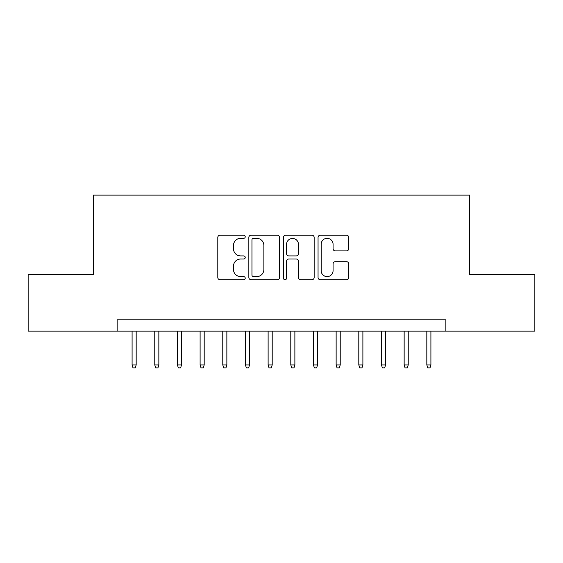 <?xml version="1.0" encoding="UTF-8"?>
<svg xmlns="http://www.w3.org/2000/svg" width="563" height="563" viewBox="0 0 563 563"><rect width="100%" height="100%" fill="white"/><g stroke="black" fill="none" stroke-linecap="round" stroke-linejoin="round"><path stroke-width="0.84" d="M245.229 236.77A1.555 1.555 0 0 0 243.666 235.214L220.027 235.214A2.224 2.224 0 0 0 217.804 237.438L217.804 277.496A2.224 2.224 0 0 0 220.027 279.72L243.666 279.72A1.555 1.555 0 0 0 245.229 278.164A1.555 1.555 0 0 0 243.666 276.609L240.612 276.609A7.122 7.122 0 0 1 233.49 269.487L233.49 266.144A7.122 7.122 0 0 1 240.612 259.029L243.666 259.029A1.555 1.555 0 0 0 245.229 257.467A1.555 1.555 0 0 0 243.666 255.912L240.612 255.912A7.122 7.122 0 0 1 233.49 248.79L233.49 245.454A7.122 7.122 0 0 1 240.612 238.332L243.666 238.332A1.555 1.555 0 0 0 245.229 236.77M346.534 250.901A2.224 2.224 0 0 0 348.757 248.677L348.757 237.438A2.224 2.224 0 0 0 346.534 235.214L320.277 235.214A2.224 2.224 0 0 0 318.053 237.438L318.053 277.496A2.224 2.224 0 0 0 320.277 279.72L346.534 279.72A2.224 2.224 0 0 0 348.757 277.496L348.757 263.92A2.224 2.224 0 0 0 346.534 261.696L335.295 261.696A2.224 2.224 0 0 0 333.071 263.92L333.071 270.655A5.954 5.954 0 0 1 327.117 276.609A5.954 5.954 0 0 1 321.163 270.655L321.163 244.286A5.954 5.954 0 0 1 327.117 238.332A5.954 5.954 0 0 1 333.071 244.286L333.071 248.677A2.224 2.224 0 0 0 335.295 250.901L346.534 250.901M117.132 331.15L28.15 331.15L28.15 274.47L93.331 274.47L93.331 195.122L469.669 195.122L469.669 274.47L534.85 274.47L534.85 331.15L445.868 331.15L445.868 319.812L117.132 319.812L117.132 331.15L445.868 331.15M279.551 237.438A2.224 2.224 0 0 0 277.327 235.214L251.07 235.214A2.224 2.224 0 0 0 248.846 237.438L248.846 277.496A2.224 2.224 0 0 0 251.07 279.72L277.327 279.72A2.224 2.224 0 0 0 279.551 277.496L279.551 237.438M285.673 235.214L311.93 235.214A2.224 2.224 0 0 1 314.154 237.438L314.154 277.496A2.224 2.224 0 0 1 311.93 279.72L300.691 279.72A2.224 2.224 0 0 1 298.467 277.496L298.467 261.253A2.224 2.224 0 0 0 296.244 259.029L288.791 259.029A2.224 2.224 0 0 0 286.56 261.253L286.56 278.164A1.555 1.555 0 0 1 285.005 279.72A1.555 1.555 0 0 1 283.449 278.164L283.449 237.438A2.224 2.224 0 0 1 285.673 235.214M253.519 238.332A1.555 1.555 0 0 0 251.957 239.887L251.957 275.047A1.555 1.555 0 0 0 253.519 276.609L256.742 276.609A7.122 7.122 0 0 0 263.864 269.487L263.864 245.454A7.122 7.122 0 0 0 256.742 238.332L253.519 238.332M298.467 244.398A5.954 5.954 0 0 0 292.514 238.445A5.954 5.954 0 0 0 286.56 244.398L286.56 253.688A2.224 2.224 0 0 0 288.791 255.912L296.244 255.912A2.224 2.224 0 0 0 298.467 253.688L298.467 244.398M136.176 364.93L135.268 367.878L133.002 367.878L132.094 364.93L136.176 364.93L136.176 331.15M132.094 364.93L132.094 331.15M158.85 364.93L157.943 367.878L155.677 367.878L154.769 364.93L158.85 364.93L158.85 331.15M154.769 364.93L154.769 331.15M181.518 364.93L180.61 367.878L178.344 367.878L177.436 364.93L181.518 364.93L181.518 331.15M177.436 364.93L177.436 331.15M204.193 364.93L203.285 367.878L201.019 367.878L200.111 364.93L204.193 364.93L204.193 331.15M200.111 364.93L200.111 331.15M226.861 364.93L225.953 367.878L223.687 367.878L222.779 364.93L226.861 364.93L226.861 331.15M222.779 364.93L222.779 331.15M249.536 364.93L248.628 367.878L246.362 367.878L245.454 364.93L249.536 364.93L249.536 331.15M245.454 364.93L245.454 331.15M272.203 364.93L271.296 367.878L269.03 367.878L268.122 364.93L272.203 364.93L272.203 331.15M268.122 364.93L268.122 331.15M294.878 364.93L293.97 367.878L291.704 367.878L290.797 364.93L294.878 364.93L294.878 331.15M290.797 364.93L290.797 331.15M317.546 364.93L316.638 367.878L314.372 367.878L313.464 364.93L317.546 364.93L317.546 331.15M313.464 364.93L313.464 331.15M340.221 364.93L339.313 367.878L337.047 367.878L336.139 364.93L340.221 364.93L340.221 331.15M336.139 364.93L336.139 331.15M362.889 364.93L361.981 367.878L359.715 367.878L358.807 364.93L362.889 364.93L362.889 331.15M358.807 364.93L358.807 331.15M385.564 364.93L384.656 367.878L382.39 367.878L381.482 364.93L385.564 364.93L385.564 331.15M381.482 364.93L381.482 331.15M408.231 364.93L407.323 367.878L405.057 367.878L404.15 364.93L408.231 364.93L408.231 331.15M404.15 364.93L404.15 331.15M430.906 364.93L429.998 367.878L427.732 367.878L426.824 364.93L430.906 364.93L430.906 331.15M426.824 364.93L426.824 331.15"/></g></svg>
